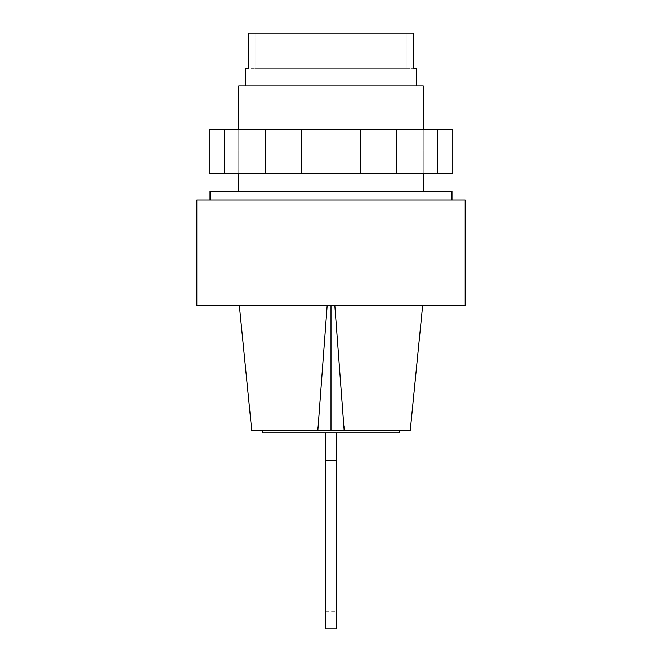 <?xml version="1.0" encoding="UTF-8"?>
<svg xmlns="http://www.w3.org/2000/svg" width="662" height="662" viewBox="0 0 662 662"><rect width="100%" height="100%" fill="white"/><g stroke="black" fill="none" stroke-linecap="round" stroke-linejoin="round"><path stroke-width="0.5" stroke-dasharray="3.31 2.48" d="M210.02 191.277L451.981 191.277M238.734 85.828L423.266 85.828M245.321 68.252L255.027 68.252L255.027 33.1L406.973 33.1L255.027 33.1L255.027 68.252L406.973 68.252L406.973 33.1L406.973 68.252L248.184 68.252L248.184 33.1L413.816 33.1L413.816 68.252L416.679 68.252M406.973 33.1L413.816 33.1L406.973 33.1M248.184 33.1L255.027 33.1L248.184 33.1M406.973 68.252L413.816 68.252L406.973 68.252M331 129.76L423.266 129.76L331 129.76M331 173.701L423.266 173.701L331 173.701M224.269 129.76L452.783 129.76L452.783 173.701L209.217 173.701L209.217 129.76L224.269 129.76L224.269 173.701M437.731 129.76L437.731 173.701M396.488 129.76L396.488 173.701M360.161 129.76L360.161 173.701M301.839 129.76L301.839 173.701M265.512 129.76L265.512 173.701M336.271 576.172L336.271 611.324L336.271 576.172L325.729 576.172L325.729 611.324L325.729 576.172M325.729 611.324L336.271 611.324M325.729 432.94L336.271 432.94L325.729 432.94L325.729 460.487L336.271 460.487L336.271 432.94M336.271 460.487L336.271 628.9M325.729 628.9L325.729 460.487M262.897 432.94L399.103 432.94M331 430.739L399.103 430.739L331 430.739M196.837 305.521L465.163 305.521M196.837 200.065L465.163 200.065M317.818 430.739L317.818 425.906M344.182 425.906L344.182 430.739M251.767 430.739L410.233 430.739M423.266 129.76L423.266 173.701L423.266 129.76M238.734 129.76L238.734 173.701L238.734 129.76"/><path stroke-width="0.99" d="M423.266 129.76L423.266 85.828L238.734 85.828L238.734 129.76M416.679 85.828L416.679 68.252L413.816 68.252L413.816 33.1L248.184 33.1L248.184 68.252L245.321 68.252L245.321 85.828M437.731 129.76L224.269 129.76L224.269 173.701L452.783 173.701L452.783 129.76L437.731 129.76L437.731 173.701M265.512 129.76L265.512 173.701M301.839 129.76L301.839 173.701M360.161 129.76L360.161 173.701M396.488 129.76L396.488 173.701M224.269 129.76L209.217 129.76L209.217 173.701L224.269 173.701M325.729 432.94L325.729 628.9L336.271 628.9L336.271 432.94M336.271 460.487L325.729 460.487M399.103 430.739L399.103 432.94L262.897 432.94L262.897 430.739M465.163 305.521L196.837 305.521L196.837 200.065L465.163 200.065L465.163 305.521M451.981 200.065L451.981 191.277L210.02 191.277L210.02 200.065M327.177 305.521L317.818 430.739L331 430.739L331 305.521M331 430.739L344.182 430.739L334.823 305.521M317.818 430.739L251.767 430.739L239.346 305.521M422.654 305.521L410.233 430.739L344.182 430.739M423.266 173.701L423.266 191.277M238.734 173.701L238.734 191.277"/></g></svg>
